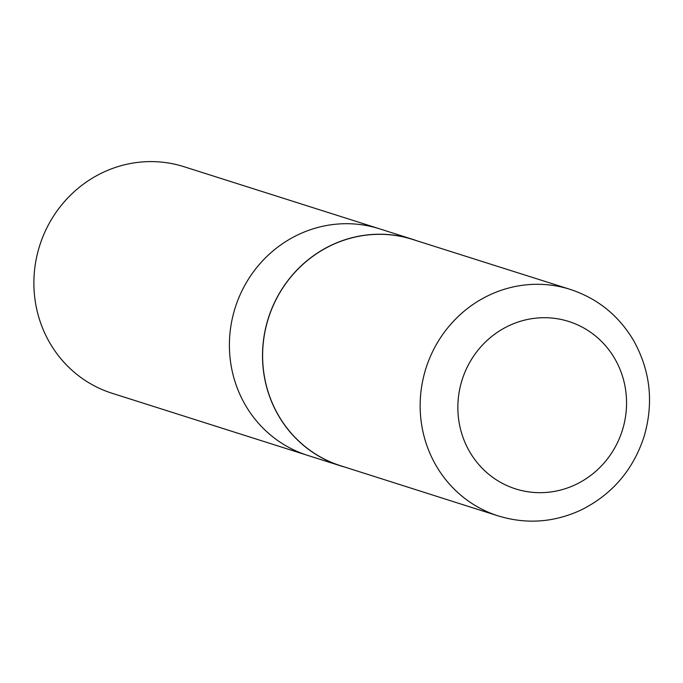 <?xml version="1.0" encoding="UTF-8"?>
<svg xmlns="http://www.w3.org/2000/svg" width="683" height="683" viewBox="0 0 683 683"><rect width="100%" height="100%" fill="white"/><g stroke="black" fill="none" stroke-linecap="round" stroke-linejoin="round"><path stroke-width="1.02" d="M416.954 240.809A118.842 113.651 107.6 0 0 412.634 239.332L184 166.712A118.842 113.651 107.6 0 0 97.575 175.172A118.842 113.651 107.6 0 0 34.15 291.129A118.842 113.651 107.6 0 0 112.046 393.254L307.563 455.356A118.842 113.651 -72.4 0 1 229.667 353.231A118.842 113.651 -72.4 0 1 293.101 237.274A118.842 113.651 -72.4 0 1 379.517 228.814A118.842 113.651 107.6 0 0 293.101 237.274A118.842 113.651 107.6 0 0 229.667 353.231A118.842 113.651 107.6 0 0 307.563 455.356L340.68 465.874A118.842 113.651 107.6 0 0 345.06 467.163M412.634 239.332A118.842 113.651 107.6 0 0 326.218 247.792A118.842 113.651 107.6 0 0 262.784 363.749A118.842 113.651 107.6 0 0 340.68 465.874M570.203 289.387L412.541 239.409A118.748 113.557 107.6 0 0 326.261 247.886A118.748 113.557 107.6 0 0 262.878 363.706A118.748 113.557 107.6 0 0 340.646 465.755L498.249 515.921C526.491 524.493 554.144 522.504 581.216 509.945C612.233 494.39 633.201 469.887 644.12 436.437C653.887 402.782 650.404 370.852 633.662 340.638C618.764 315.537 597.616 298.454 570.203 289.387A118.842 113.651 107.6 0 0 483.846 297.865A118.842 113.651 107.6 0 0 420.421 413.787A118.842 113.651 107.6 0 0 498.249 515.921M504.933 327.729A87.834 84 107.6 0 0 495.312 479.142A87.834 84 107.6 0 0 626.379 408.69A87.834 84 107.6 0 0 504.933 327.729"/></g></svg>
